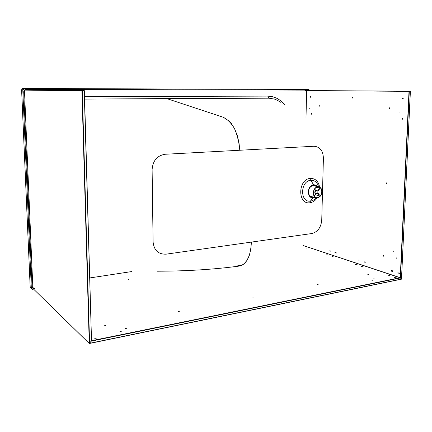 <?xml version="1.0" encoding="UTF-8"?>
<svg xmlns="http://www.w3.org/2000/svg" width="432" height="432" viewBox="0 0 432 432"><rect width="100%" height="100%" fill="white"/><g stroke="black" fill="none" stroke-linecap="round" stroke-linejoin="round"><path stroke-width="0.65" d="M315.441 194.881L314.28 195.901M321.775 191.862C321.197 195.847 319.351 197.699 316.251 197.435C314.437 196.749 313.502 195.172 313.448 192.699C314.015 188.757 315.83 186.889 318.892 187.094C320.765 187.753 321.727 189.346 321.775 191.862M309.312 188.422C310.592 186.354 312.185 185.501 314.091 185.868L318.568 186.77C317.315 182.396 314.771 180.236 310.921 180.29L310.473 178.394C315.387 178.411 318.438 181.316 319.631 187.11C318.438 181.316 315.387 178.411 310.473 178.394C297.886 178.886 297.351 204.822 309.884 202.77L310.419 201.101C312.601 200.821 314.501 199.676 316.138 197.667C314.501 199.676 312.601 200.821 310.419 201.101L313.205 197.748C306.585 198.785 306.898 185.112 313.524 184.81L310.921 180.29C300.197 180.727 299.732 202.824 310.419 201.101L309.884 202.77C312.8 202.37 315.257 200.718 317.25 197.807C315.257 200.718 312.8 202.37 309.884 202.77C297.351 204.822 297.886 178.886 310.473 178.394L310.921 180.29L313.524 184.81C314.987 184.712 316.213 185.274 317.196 186.494C316.213 185.274 314.987 184.712 313.524 184.81C306.898 185.112 306.585 198.785 313.205 197.748L310.419 201.101C299.732 202.824 300.197 180.727 310.921 180.29C314.771 180.236 317.315 182.396 318.568 186.77M313.249 192.721C313.843 188.59 315.743 186.635 318.951 186.845C320.917 187.537 321.921 189.205 321.975 191.846C321.365 196.015 319.432 197.959 316.181 197.678C314.28 196.96 313.303 195.307 313.249 192.721M311.769 196.684L311.348 196.592C310.036 196.16 309.139 195.156 308.653 193.574M316.543 187.353L319.189 187.931L319.356 189.297L319.313 188.066M314.356 189.464L314.599 189.724L314.89 189.34L316.251 191.003L317.628 190.874L319.086 188.968M314.89 189.34L314.615 189.054M314.231 195.826L315.905 193.126L315.959 191.381L313.735 190.912M315.959 191.381L314.599 189.724M314.437 195.043L314.021 195.453M319.129 195.507L319.189 194.589L318.897 194.972L317.552 193.325L316.175 193.455L314.707 195.372M318.897 194.972L319.054 195.599L318.757 195.61L315.133 194.816M319.356 189.297L317.898 191.203L317.839 192.947L319.189 194.589M313.454 192.596L315.905 193.126M314.518 195.588L314.275 195.89M119.961 331.555L121.284 331.344L119.961 331.555M371.795 280.843L372.74 280.778L371.795 280.843M126.409 328.352L125.107 328.558L126.409 328.352M374.247 278.851L373.313 278.915L374.247 278.851M105.17 325.917L104.258 325.787L105.559 325.582L105.17 325.917M179.118 311.558L178.211 311.418L179.388 311.267L179.118 311.558M128.866 279.585L128.115 279.493L128.866 279.585M253.201 297.173L252.299 297.032L253.201 297.173M318.136 284.564L317.234 284.418L318.136 284.564M368.707 274.741L367.81 274.601L368.707 274.741M302.805 251.986L302.065 251.883L302.805 251.986M96.233 339.158L96.59 338.904L95.488 339.05L96.233 339.158M395.793 277.808L396.522 277.927L395.793 277.808M362.529 266.69L363.193 266.792L362.529 266.69M332.942 256.802L333.553 256.889L332.942 256.802M306.461 247.952L306.893 248.098L306.331 248.022M95.85 338.202L94.775 338.386L95.85 338.202M395.253 277.474L394.54 277.517L395.253 277.474M362.081 266.393L361.4 266.436L362.081 266.393M332.57 256.538L331.916 256.576L332.57 256.538M91.363 335.189L92.405 335L91.357 335.032M389.124 275.584L389.842 275.697L389.124 275.584M356.616 264.713L357.269 264.811L356.616 264.713M327.661 255.037L328.266 255.123L327.661 255.037M91.346 334.6L91.714 334.352L91.336 334.228M388.606 275.249L387.898 275.297L388.606 275.249M356.184 264.422L355.509 264.465L356.184 264.422M327.299 254.777L326.657 254.821L327.299 254.777M410.341 91.363L306.666 90.59L409.304 91.179L400.496 277.906L303.037 245.484L400.226 277.7L401.463 279.175L410.346 91.179L306.634 90.752L306.013 117.385M24.457 90.121L32.859 287.987L24.457 90.121L81.913 90.785L89.273 343.505L32.886 288.441L89.316 343.516L91.508 340.745L84.386 90.742L26.179 89.91L84.202 90.52M309.766 108.13L309.744 109.053L309.766 108.13M311.677 114.275L311.699 113.351L311.677 114.275M396.187 258.503L396.117 257.467L396.187 258.503M402.586 119.237L402.635 118.141L402.586 119.237M393.714 250.976L393.784 252.007L393.714 250.976M400.005 111.926L399.956 113.022L400.005 111.926M383.243 256.306L383.643 255.922L383.173 255.296L383.243 256.306M386.343 183.881L386.748 183.427L386.321 182.839L386.343 183.881M389.551 108.859L389.966 108.34L389.594 107.784L389.551 108.859M319.718 106.25L320.031 105.791L319.745 105.305L319.718 106.25M310.262 96.795L310.543 97.265L310.846 96.806L310.559 96.336L310.262 96.795M352.312 97.578L352.647 98.086L353.003 97.589L352.669 97.076L352.312 97.578M402.392 98.507L402.781 99.063L403.213 98.523L402.818 97.961L402.392 98.507M391.441 270.41L391.505 271.204L391.441 270.41M358.911 259.875L358.96 260.631L358.911 259.875M329.924 250.495L329.972 251.208L329.924 250.495M392.558 270.772L392.618 271.566L392.558 270.772M359.899 260.199L359.953 260.95L359.899 260.199M330.809 250.781L330.858 251.494L330.809 250.781M398.401 273.062L398.174 273.375L397.786 272.867L398.012 272.554L398.401 273.062M365.083 262.256L364.883 262.553L364.743 261.787L365.083 262.256M335.443 252.639L335.259 252.925L334.957 252.482L335.146 252.196L335.443 252.639M399.254 272.938L399.319 273.742L399.254 272.938M365.839 262.121L365.893 262.883L365.839 262.121M336.118 252.499L336.161 253.217L336.118 252.499M410.346 91.179L307.622 90.59M89.273 343.505L91.363 341.118L400.496 277.906L401.436 279.061L89.597 343.3L82.258 90.515L84.197 90.52L91.508 340.745M81.913 90.785L82.258 90.515L26.179 89.91M313.211 197.408L312.703 197.294L313.594 197.095L311.737 197.273L313.211 197.408L314.107 197.213L311.758 197.278C306.59 196.112 308.146 185.328 313.519 185.155L314.809 185.258L316.694 186.392L313.519 185.155C307.244 185.441 306.947 198.385 313.211 197.408M316.175 186.289L314.339 185.166L316.175 186.289M278.77 101.05L274.633 99.133L268.839 98.183L166.763 98.582L222.647 117.056C226.984 118.827 230.877 122.564 234.333 128.272C237.276 134.914 239.096 142.241 239.792 150.25L313.967 146.259C319.901 146.713 323.05 150.682 323.411 158.161L321.737 220.185C320.981 227.534 317.677 231.984 311.812 233.539L251.392 242.093L250.825 249.156L249.323 255.355L246.969 260.399L243.94 263.952L242.185 265.14L236.682 266.009M31.336 288.257L30.202 287.145L21.649 90.05L22.788 90.061L31.336 288.257L32.897 289.467L31.498 288.835L30.202 287.145L21.649 90.05L22.788 90.061L31.336 288.257M31.498 288.835L30.159 286.994L21.611 90.05C21.821 88.997 22.334 88.479 23.144 88.484L308.864 89.489L309.793 90.601L308.864 89.489L24.305 88.484L22.788 90.061L24.305 88.484L23.144 88.484L21.649 90.05L23.155 88.484M157.118 271.204C186.23 271.177 213.478 269.487 238.864 266.123C246.456 264.697 250.636 256.689 251.392 242.093L166.163 254.156C158.382 254.437 154.019 250.387 153.085 242.006L152.113 169.538C152.831 160.661 157.172 155.569 165.132 154.262L313.967 146.259C319.901 146.713 323.05 150.682 323.411 158.161L321.737 220.185C320.981 227.534 317.677 231.984 311.812 233.539L166.163 254.156C158.382 254.437 154.019 250.387 153.085 242.006L152.113 169.538C152.831 160.661 157.172 155.569 165.132 154.262L239.792 150.25L238.988 142.63L237.233 135.367L234.614 128.817L231.293 123.433L229.376 121.225L223.414 117.31L166.763 98.582L84.623 99.101L268.839 98.183L267.943 96.109L84.553 96.644L267.781 96.104L268.839 98.183L274.428 99.063L277.576 100.375L280.519 102.238M305.213 90.131L306.585 91.336L305.213 90.131M32.827 287.161L32.184 287.048L32.827 287.161M285.071 105.008L281.502 101.299L277.349 98.496L272.786 96.741L267.943 96.109L272.786 96.741L276.248 97.961L280.503 100.505L284.24 104.004M314.658 197.332L313.205 197.748L314.658 197.332M34.663 288.425C33.145 288.511 32.276 287.842 32.06 286.411L23.717 91.962C23.809 90.364 24.646 89.489 26.233 89.332L307.703 90.137L308.691 90.596L307.703 90.137L26.233 89.332C24.646 89.489 23.809 90.364 23.717 91.962L32.06 286.411L32.335 287.383L34.663 288.425M131.711 271.566L89.726 277.96M401.42 279.169L89.408 343.478M91.519 340.745L400.226 277.7L409.007 91.373M316.181 197.678L311.348 196.592M316.1 193.547L316.516 193.639M315.727 190.366L317.164 190.663M131.652 271.566L89.726 277.949M401.463 279.175L89.332 343.51M410.395 91.255L401.485 279.137M306.601 90.666L305.98 117.364M91.519 340.767L84.386 90.742M314.296 185.155L314.809 185.258"/></g></svg>
